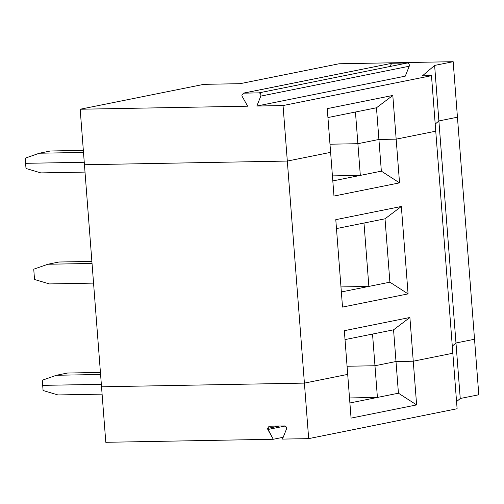 <?xml version="1.0" encoding="UTF-8"?>
<svg xmlns="http://www.w3.org/2000/svg" width="504" height="504" viewBox="0 0 504 504"><rect width="100%" height="100%" fill="white"/><g stroke="black" fill="none" stroke-linecap="round" stroke-linejoin="round"><path stroke-width="0.76" d="M269.136 426.208L284.603 425.93C286.152 426.296 286.763 427.379 286.423 429.175L282.473 439.097L308.675 438.625L457.109 408.744L308.675 438.625L304.403 383.109L347.697 374.396L304.403 383.109L101.531 386.795L105.802 442.304L273.288 439.267L267.498 428.425L279.449 426.019L267.498 428.425L269.136 426.208L267.498 428.425L267.826 429.515L285.169 426.025L267.826 429.515L273.288 439.267L283.198 437.27L273.288 439.267L105.802 442.304L101.531 386.795L304.403 383.109L308.675 438.625L282.473 439.097L286.423 429.175C286.763 427.379 286.152 426.296 284.603 425.93L268.871 426.239M101.335 384.306L42.682 385.371L43.079 390.518L57.928 394.941L102.092 394.141L57.928 394.941L43.079 390.518L42.682 385.371L101.335 384.306M395.999 361.513L413.255 361.204L452.838 353.235L413.255 361.204L416.619 404.914L351.061 418.106L347.697 374.396L351.061 418.106L416.619 404.914L413.255 361.204L395.999 361.513L398.437 393.208L416.619 404.914L398.437 393.208L377.408 397.435L349.505 397.946L377.408 397.435L349.896 402.973L377.408 397.435L374.97 365.746L395.999 361.513L374.97 365.746L347.067 366.257L374.97 365.746L377.408 397.435L398.437 393.208L395.999 361.513L374.97 365.746L347.067 366.257L374.97 365.746L372.532 334.058L345.019 339.595L372.532 334.058L374.97 365.746L395.999 361.513L393.561 329.824L372.532 334.058L393.561 329.824L409.891 317.495L413.255 361.204L452.838 353.235L457.109 408.744L431.481 75.682L283.046 105.557L287.318 161.066L330.611 152.353L327.247 108.643L330.611 152.353L287.318 161.066L283.046 105.557L431.481 75.682L435.752 131.191L396.169 139.154L435.752 131.191L396.169 139.154L392.805 95.445L327.247 108.643L392.805 95.445L396.169 139.154L378.914 139.469L376.475 107.78L355.446 112.014L357.884 143.703L355.446 112.014L376.475 107.78L392.805 95.445L376.475 107.78L378.914 139.469L396.169 139.154L399.533 182.864L333.976 196.062L330.611 152.353L287.318 161.066L84.445 164.751L287.318 161.066L84.445 164.751L80.174 109.236L247.659 106.199L80.174 109.236L101.531 386.795L304.403 383.109L287.318 161.066L304.403 383.109L347.697 374.396L344.333 330.687L409.891 317.495L344.333 330.687L347.697 374.396L304.403 383.109L101.531 386.795L84.445 164.751L287.318 161.066L330.611 152.353L333.976 196.062L399.533 182.864L381.352 171.158L332.81 180.93L360.322 175.392L357.884 143.703L378.914 139.469L357.884 143.703L329.981 144.207L357.884 143.703L378.914 139.469L396.169 139.154L435.752 131.191L452.838 353.235L413.255 361.204L395.999 361.513L413.255 361.204L409.891 317.495L393.561 329.824L395.999 361.513M452.29 346.128L455.975 342.985L474.529 339.249L455.975 342.985L460.246 398.5L478.8 394.764L474.529 339.249L478.8 394.764L460.246 398.5L456.561 401.644L460.246 398.5L455.975 342.985L452.29 346.128M242.197 96.447L247.659 106.199L242.197 96.447M327.934 117.552L355.446 112.014L327.934 117.552M339.06 63.769L453.172 61.696L457.443 117.205L453.172 61.696L434.618 65.432L438.889 120.941L457.443 117.205L438.889 120.941L434.618 65.432L422.428 75.846L431.481 75.682L422.428 75.846L434.618 65.432L453.172 61.696L339.06 63.769L240.099 83.683L339.06 63.769M435.204 124.085L438.889 120.941L435.204 124.085M240.099 83.683L203.868 84.338L80.174 109.236L203.868 84.338L240.099 83.683M390.304 65.482L391.948 63.265L407.408 62.987C408.964 63.353 409.569 64.436 409.229 66.232C409.569 64.436 408.964 63.353 407.408 62.987L258.974 92.862C260.524 93.227 261.135 94.311 260.795 96.113L409.229 66.232L405.285 76.154L256.845 106.029L283.046 105.557L256.845 106.029L260.795 96.113C261.135 94.311 260.524 93.227 258.974 92.862L243.514 93.139L241.87 95.357L243.514 93.139L391.948 63.265L243.243 93.171L258.974 92.862L407.408 62.987L391.948 63.265L243.514 93.139M83.494 152.428L39.331 153.229L25.2 158.174L25.597 163.328L84.25 162.263L25.597 163.328L25.2 158.174L39.331 153.229L83.494 152.428M50.463 150.986L83.336 150.387L50.463 150.986L39.331 153.229L50.463 150.986M256.845 106.029L405.285 76.154L409.229 66.232L260.795 96.113L256.845 106.029M67.549 373.029L100.422 372.437L67.549 373.029L56.416 375.272L42.286 380.218L42.682 385.371L42.286 380.218L56.416 375.272L67.549 373.029M342.518 307.087L335.79 219.662L401.348 206.47L408.076 293.889L342.518 307.087L408.076 293.889L389.894 282.183L341.353 291.955L368.865 286.417L363.989 223.039L368.865 286.417L340.962 286.921L368.865 286.417L389.894 282.183L385.018 218.805L336.477 228.577L385.018 218.805L389.894 282.183L408.076 293.889L401.348 206.47L385.018 218.805L401.348 206.47L335.79 219.662L342.518 307.087M474.529 339.249L455.975 342.985L438.889 120.941L455.975 342.985L474.529 339.249L457.443 117.205L438.889 120.941L457.443 117.205L474.529 339.249M100.58 374.472L56.416 375.272L100.58 374.472M92.037 263.447L47.874 264.247L33.743 269.199L34.537 279.5L49.386 283.922L93.549 283.116L49.386 283.922L34.537 279.5L33.743 269.199L47.874 264.247L59.006 262.011L91.879 261.412L59.006 262.011L47.874 264.247L92.037 263.447M25.597 163.328L84.25 162.263L25.597 163.328L25.994 168.475L40.843 172.897L85.006 172.097L40.843 172.897L25.994 168.475L25.597 163.328M329.981 144.207L357.884 143.703L329.981 144.207M332.419 175.896L360.322 175.392L332.419 175.896M378.914 139.469L357.884 143.703L360.322 175.392L381.352 171.158L378.914 139.469L381.352 171.158L399.533 182.864L396.169 139.154L378.914 139.469"/></g></svg>
